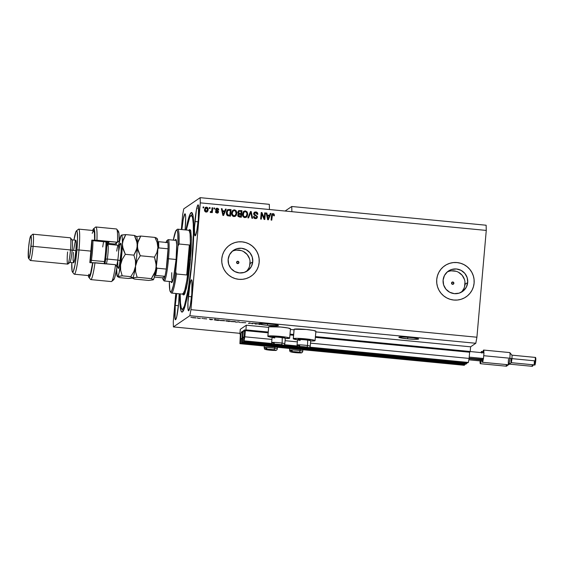 <?xml version="1.0" encoding="UTF-8"?>
<svg xmlns="http://www.w3.org/2000/svg" width="564" height="564" viewBox="0 0 564 564"><rect width="100%" height="100%" fill="white"/><g stroke="black" fill="none" stroke-linecap="round" stroke-linejoin="round"><path stroke-width="0.85" d="M246.32 325.202L245.904 329.891L268.267 332.041L245.904 329.891L245.432 330.215L268.175 332.407L245.432 330.215L245.904 329.891L246.32 325.202L268.619 327.353L246.32 325.202L240.285 329.32L246.32 325.202M290.009 334.142L293.689 334.494L290.009 334.142M315.424 336.588L470.2 351.506L470.609 346.818L315.833 331.907L470.609 346.818L475.804 343.272L189.835 315.713L173.409 326.923L239.933 333.338L173.409 326.923L173.275 321.727L175.749 293.47L173.275 321.727L173.409 326.923L189.835 315.713L475.804 343.272L476.918 337.223L486.267 230.422L486.133 225.226L291.75 206.494L486.133 225.226L486.267 230.422L291.877 211.683L486.267 230.422L476.918 337.223L190.949 309.664L476.918 337.223L475.804 343.272L470.609 346.818L470.2 351.506L315.424 336.588M294.041 329.806L290.418 329.454L294.041 329.806M289.974 334.508L293.597 334.861L289.974 334.508M315.396 336.955L469.72 351.83L470.2 351.506L469.643 352.232L315.361 337.364L469.643 352.232L469.72 351.83L315.396 336.955M245.354 330.617L244.811 336.8L271.918 339.415L244.811 336.8L244.071 340.832L271.827 343.511L244.071 340.832L243.585 341.164L272.144 343.92L243.585 341.164L243.972 336.673L243.585 341.164L244.071 340.832L244.811 336.8L245.354 330.617L268.14 332.816L245.354 330.617M293.562 335.263L289.938 334.917L293.562 335.263M285.074 340.684L297.341 341.862L285.074 340.684M310.496 343.131L469.1 358.415L469.643 352.232L469.1 358.415L310.496 343.131M284.383 344.717L297.242 345.958L284.383 344.717M309.798 347.17L468.36 362.448L469.1 358.415L468.36 362.448L309.798 347.17M283.925 345.055L297.566 346.366L283.925 345.055M309.347 347.502L467.873 362.786L468.36 362.448L467.873 362.786L309.347 347.502M244.163 336.186L244.691 330.194L244.163 336.186M244.677 329.848L243.352 330.758L244.628 330.878L243.352 330.758L244.684 329.848M243.274 331.16L242.753 337.152L243.923 337.265L242.753 337.152L243.274 331.16L244.593 331.287L243.274 331.16M242.76 337.498L243.902 337.519L242.872 337.42L242.478 341.918L466.766 363.533L466.844 362.687L466.766 363.533L465.793 364.203L241.505 342.588L242.478 341.918L466.766 363.533L465.793 364.203L241.505 342.588L241.893 338.09L241.505 342.588L242.478 341.918L242.76 337.498M242.083 337.61L242.612 331.611L242.083 337.61M242.598 331.265L241.272 332.175L242.548 332.295L241.272 332.175L242.605 331.265M241.195 332.577L240.673 338.576L241.843 338.689L240.673 338.576L241.195 332.577L242.513 332.704L241.195 332.577M240.68 338.922L241.822 338.943L240.793 338.844L240.398 343.342L464.687 364.957L464.764 364.104L464.687 364.957L240.398 343.342L239.911 343.673L464.2 365.289L464.687 364.957L464.2 365.289L239.911 343.673L240.363 334.022L239.911 343.673L240.398 343.342L240.673 338.922M240.356 333.676L239.876 334.008L240.363 334.05L239.876 334.008L240.285 329.32L239.876 334.008L240.363 333.676M238.924 262.556L237.655 263.614L236.591 262.331A1.177 1.17 -124.3 0 1 238.346 261.435A1.177 1.17 -124.3 0 1 238.424 263.416A1.177 1.17 -124.3 0 1 236.591 262.331L237.86 261.273L238.924 262.556M453.872 283.276L452.596 284.334L451.531 283.05A1.177 1.17 -124.3 0 1 453.294 282.148A1.177 1.17 -124.3 0 1 453.364 284.136A1.177 1.17 -124.3 0 1 451.531 283.05L452.8 281.986L453.872 283.276M460.992 292.406A12.422 12.309 55.7 0 0 464.997 284.348L467.704 282.501A12.422 12.309 -124.3 0 1 449.191 291.962A12.422 12.309 -124.3 0 1 443.107 280.132L444.453 275.5L447.471 271.756L451.694 269.472L456.48 268.986L461.105 270.375L464.863 273.434L467.182 277.692L467.704 282.501L466.35 287.125L463.34 290.869L459.117 293.16L454.323 293.647L449.698 292.251L445.948 289.198L443.628 284.94L443.107 280.132A12.422 12.309 -124.3 0 1 461.62 270.664A12.422 12.309 -124.3 0 1 467.704 282.501L464.997 284.348A12.422 12.309 55.7 0 0 447.111 272.067M246.052 271.686A12.422 12.309 55.7 0 0 250.056 263.628L252.757 261.788A12.422 12.309 -124.3 0 1 234.243 271.249A12.422 12.309 -124.3 0 1 228.159 259.412L229.513 254.787L232.523 251.043L236.753 248.752L241.54 248.273L246.165 249.662L249.922 252.721L252.235 256.98L252.757 261.788L251.41 266.412L248.393 270.156L244.17 272.44L239.383 272.927L234.758 271.538L231 268.478L228.688 264.22L228.159 259.412A12.422 12.309 -124.3 0 1 246.672 249.951A12.422 12.309 -124.3 0 1 252.757 261.788L250.056 263.628A12.422 12.309 55.7 0 0 232.164 251.354M250.98 276.275A18.88 18.711 55.7 0 0 251.107 276.191A18.88 18.711 -124.3 0 1 221.793 258.784L222.47 255.161L223.837 251.748L225.854 248.675L228.42 246.059L231.459 244.008L234.843 242.583L238.445 241.857L242.118 241.85L245.735 242.562L249.147 243.965L252.228 246.003L254.857 248.611L256.93 251.671L258.375 255.076L259.13 258.7L259.172 262.387L258.495 266.011L257.121 269.423L255.111 272.49L252.538 275.105L249.499 277.164L246.115 278.588L242.52 279.314L238.84 279.321L235.223 278.609L231.811 277.206L228.73 275.161L226.108 272.56L224.028 269.5L222.583 266.088L221.828 262.471L221.793 258.784A18.88 18.711 -124.3 0 1 249.922 244.402A18.88 18.711 -124.3 0 1 259.172 262.387L259.151 262.401A18.88 18.711 55.7 0 0 229.696 245.093M465.927 296.988A18.88 18.711 55.7 0 0 466.047 296.904A18.88 18.711 55.7 0 0 474.098 283.114L474.112 283.1A18.88 18.711 -124.3 0 1 445.983 297.489A18.88 18.711 -124.3 0 1 436.733 279.497L437.41 275.881L438.785 272.468L440.794 269.395L443.367 266.779L446.406 264.72L449.79 263.303L453.385 262.57L457.066 262.563L460.682 263.275L464.094 264.678L467.175 266.723L469.798 269.324L471.878 272.391L473.323 275.796L474.077 279.413L474.112 283.1L473.436 286.724L472.068 290.136L470.052 293.209L467.486 295.825L464.447 297.884L461.063 299.301L457.46 300.027L453.787 300.041L450.171 299.329L446.759 297.919L443.678 295.881L441.048 293.273L438.975 290.213L437.53 286.808L436.776 283.191L436.733 279.497A18.88 18.711 -124.3 0 1 464.87 265.115A18.88 18.711 -124.3 0 1 474.112 283.1L474.098 283.114A18.88 18.711 55.7 0 0 444.644 265.806M409.816 337.357A9.912 0.839 5 0 1 418.594 338.964A9.912 0.839 5 0 1 407.631 338.851L407.779 337.18L407.631 338.851L399.241 337.512L398.91 337.159L399.312 337.032L402.555 336.905L413.49 337.773L418.558 338.886L416.274 339.302L407.631 338.851A9.912 0.839 5 0 1 398.854 337.237A9.912 0.839 5 0 1 409.816 337.357M269.634 323.849A9.912 0.839 5 0 1 278.419 325.456A9.912 0.839 5 0 1 267.449 325.336L267.597 323.673L267.449 325.336L259.362 324.11A9.912 0.839 5 0 1 258.763 323.856L255.506 324.067L254.145 323.369L257.494 323.856L263.381 323.426L274.901 324.497L278.024 325.181L278.355 325.541L277.953 325.668L267.449 325.336A9.912 0.839 5 0 1 259.919 324.258L259.997 323.426L259.919 324.258L259.701 323.524L259.623 324.462L258.939 324.399L259.362 324.11A9.912 0.839 5 0 1 258.763 323.856L255.506 324.067L254.145 323.369L258.7 323.806A9.912 0.839 5 0 1 258.672 323.729A9.912 0.839 5 0 1 269.634 323.849M194.897 221.518A15.573 1.6 95.5 0 1 198.105 204.845A15.573 1.6 95.5 0 1 198.331 219.177L196.871 230.45L195.264 235.808L194.538 233.856L194.509 227.348L196.357 210.245L197.604 205.416L197.964 204.887L198.521 205.62L198.331 219.177A15.573 1.6 95.5 0 1 195.123 235.851A15.573 1.6 95.5 0 1 194.897 221.518L198.077 221.828L194.897 221.518M181.883 229.583A15.573 1.6 95.5 0 1 185.013 213.791A15.573 1.6 95.5 0 1 185.232 228.117L185.062 229.886A15.573 1.6 95.5 0 0 185.232 228.117L185.683 217.535L185.422 214.56L184.865 213.834L183.258 219.192L181.883 229.583M175.242 305.413A15.573 1.6 95.5 0 1 176.807 293.576L175.242 305.413L178.421 305.716L175.242 305.413L175.052 318.97L175.608 319.703L176.786 316.446L178.675 303.072A15.573 1.6 95.5 0 1 175.467 319.746A15.573 1.6 95.5 0 1 175.242 305.413M179.14 293.802A15.573 1.6 95.5 0 1 178.675 303.072L179.14 293.802M188.341 296.467A15.573 1.6 95.5 0 1 191.548 279.793A15.573 1.6 95.5 0 1 191.774 294.126L190.315 305.399L188.707 310.757L187.981 308.804L187.953 302.297L189.8 285.194L191.048 280.364L191.718 279.906L191.964 280.569L191.774 294.126A15.573 1.6 95.5 0 1 188.566 310.799A15.573 1.6 95.5 0 1 188.341 296.467L191.52 296.777L188.341 296.467M293.329 338.619A10.949 0.931 5 0 1 304.814 338.788A10.949 0.931 5 0 1 315.072 340.614A10.949 0.931 5 0 1 315.008 340.705L310.686 340.973A10.949 0.931 5 0 0 315.008 340.705L312.682 339.817L305.371 338.837L297.355 338.337L293.329 338.619L294.147 329.249L293.301 338.795L297.517 339.824A10.949 0.931 5 0 1 293.259 338.703A10.949 0.931 5 0 1 293.329 338.619M315.072 340.614L315.896 331.244A10.949 0.931 -175 0 0 305.632 329.418A10.949 0.931 -175 0 0 294.147 329.249L306.196 329.468L313.506 330.448L315.826 331.336M267.837 336.257A10.949 0.931 5 0 0 272.102 337.371L267.879 336.348L268.725 326.796A10.949 0.931 -175 0 0 268.661 326.887L267.837 336.257A10.949 0.931 5 0 1 267.907 336.165L279.955 336.391L287.266 337.371L289.586 338.252A10.949 0.931 5 0 1 285.264 338.527L289.586 338.252A10.949 0.931 5 0 0 289.656 338.167L290.474 328.798A10.949 0.931 -175 0 0 280.209 326.965A10.949 0.931 -175 0 0 268.725 326.796L280.773 327.021L288.084 328.001L290.411 328.89M185.937 229.971A50.027 5.139 95.5 0 1 191.584 212.501A50.027 5.139 95.5 0 1 192.296 258.531L188.291 290.89L184.231 308.719L182.44 311.948L181.925 312.082L181.03 310.905L180.113 305.674L179.782 293.858A50.027 5.139 95.5 0 0 181.989 312.089A50.027 5.139 95.5 0 0 192.296 258.531L193.783 231.578L193.642 221.525L192.909 214.983L191.647 212.508L189.969 214.327L188.023 220.277L185.937 229.971M285.095 211.035L291.75 206.494L291.877 211.683L200.298 202.857L190.949 309.664L189.835 315.713L190.949 309.664L200.298 202.857L269.451 209.526L269.317 204.33L200.164 197.668L269.317 204.33L269.451 209.526L291.877 211.683L291.75 206.494L285.095 211.035M183.737 208.877L200.164 197.668L200.298 202.857L200.164 197.668L183.737 208.877L182.623 214.926L183.737 208.877M252.122 323.623L252.7 323.228L253.384 323.292L252.651 323.792L249.753 323.059L248.491 323.391L249.217 322.89L252.122 323.623L249.217 322.89L249.168 323.454L249.753 323.059L252.651 323.792L253.384 323.292L252.122 323.623M241.392 322.545L245.77 322.721L241.385 322.566M235.724 322.157L238.509 321.861L240.44 322.615L238.812 321.952L235.724 322.157L238.812 321.952L240.44 322.615L238.509 321.861L235.724 322.157M230.422 321.36L235.632 321.832L230.38 321.409M219.544 320.317L224.761 320.782L219.509 320.366M212.72 319.541L210.739 319.753L209.371 319.055L212.72 319.541L209.371 319.055L210.739 319.753L212.72 319.541M190.921 317.356L191.704 317.349L190.921 317.356M268.697 326.979L267.907 336.165A10.949 0.931 5 0 1 279.392 336.334A10.949 0.931 5 0 1 289.656 338.167M294.119 329.425L294.147 329.249A10.949 0.931 -175 0 0 294.077 329.341L293.259 338.703M192.366 317.624L196.046 317.955L192.338 317.659M197.203 317.962L197.992 317.955L197.203 317.962M199.755 318.336L198.077 318.364L199.755 318.336M201.877 318.413L202.659 318.406L201.877 318.413M203.519 318.611L206.748 318.921L203.505 318.632M214.271 319.809L218.331 320.479L218.381 319.922L218.331 320.479L219.058 319.985L214.271 319.809L219.058 319.985L218.331 320.479L214.228 319.866M225.727 320.796L229.203 321.529L229.252 320.965L229.203 321.529L229.936 321.036L225.727 320.796L229.936 321.036L229.203 321.529L225.706 320.817M181.347 229.527L182.623 214.926L181.347 229.527M264.248 218.071L264.706 212.847L265.383 212.91L264.812 219.474L264.086 219.403L261.788 213.904L261.329 219.135L260.646 219.072L261.224 212.508L261.95 212.579L264.248 218.071L261.95 212.579L261.224 212.508L260.646 219.072L261.329 219.135L261.788 213.904L264.086 219.403L264.812 219.474L265.383 212.91L264.706 212.847L264.248 218.071M253.588 213.615L254.308 212.254L255.816 211.902L257.353 212.663L257.811 214.108L257.121 214.348L256.867 213.319L255.837 212.684L254.308 213.418L254.533 214.44L257.332 216.343L257.283 217.57L256.423 218.487L254.956 218.578L253.765 217.718L253.504 216.491L254.195 216.47L254.47 217.45L255.386 217.873L256.275 217.718L256.726 216.766L256.352 216.075L254.054 214.983L253.588 213.615L254.456 215.279L256.564 216.266L256.719 216.95L256.303 217.697L255.386 217.873L254.195 216.47L253.504 216.491C253.49 217.746 254.103 218.465 255.344 218.642L256.655 218.36L257.403 217.027L254.265 213.657L254.716 212.861L255.689 212.663L257.121 214.348L257.804 214.327C257.847 212.931 257.184 212.12 255.816 211.902L255.711 211.972C257.078 212.191 257.741 213.002 257.706 214.398L257.247 212.741L255.816 211.902L254.378 212.212L253.588 213.615M247.878 217.838L250.515 211.479L251.213 211.549L252.594 218.296L251.897 218.226L250.832 212.283L248.583 217.908L247.878 217.838L248.583 217.908L250.832 212.283L251.897 218.226L252.594 218.296L251.213 211.549L250.515 211.479L247.878 217.838M243.817 211.31L245.523 210.915L247.067 211.874L247.702 213.827L247.236 216.181L246.327 217.239L244.79 217.626L243.415 217.006L242.64 215.702L243.013 212.219L244.022 211.176L245.382 210.901L243.373 211.719L242.499 214.01C242.287 215.906 243.049 217.119 244.79 217.626L246.327 217.239L247.688 214.426L247.222 212.113L247.688 214.426L246.278 217.274M232.939 210.259L234.793 209.893L236.196 210.823L236.831 212.783L236.365 215.131L235.456 216.195L234.067 216.59L232.805 216.174L231.874 214.976L231.607 213.255L232.135 211.176L233.143 210.125L234.511 209.85L232.495 210.668L231.628 212.959C231.409 214.863 232.171 216.068 233.919 216.576L235.456 216.195L236.817 213.375L236.351 211.063L236.817 213.375L235.399 216.231M224.768 210.971L225.508 209.068L226.22 209.138L223.555 215.497L222.893 215.427L221.377 208.673L222.082 208.736L222.484 210.753L224.768 210.971L222.484 210.753L222.082 208.736L221.377 208.673L222.893 215.427L223.555 215.497L226.22 209.138L225.508 209.068L224.768 210.971M203.026 207.848L203.111 206.91L203.787 206.974L203.71 207.912L203.026 207.848L203.71 207.912L203.787 206.974L203.111 206.91L203.026 207.848M205.409 207.46L206.558 207.157L205.465 207.425L204.513 209.498L205.331 207.524L206.981 207.249L208.081 208.511L207.919 210.929L206.974 211.965L205.712 212.008L204.676 210.978L204.513 209.498C204.337 210.865 204.873 211.733 206.128 212.099L207.221 211.824L208.172 209.801C208.363 208.412 207.827 207.531 206.558 207.157L206.452 207.228C207.721 207.601 208.257 208.49 208.067 209.871L207.164 211.86M209.314 208.454L209.399 207.517L210.076 207.58L209.998 208.518L209.314 208.454L209.998 208.518L210.076 207.58L209.399 207.517L209.314 208.454M210.802 212.55L211.683 211.775L211.613 212.536L212.297 212.607L212.713 207.834L212.029 207.771L211.817 210.245L212.029 207.771L212.713 207.834L212.297 212.607L211.613 212.536L211.683 211.775L210.957 212.543L210.182 212.233L210.499 211.571L211.486 211.444L211.817 210.245L211.606 211.204L210.182 212.233L211.19 212.445M213.904 208.899L213.982 207.961L214.665 208.024L214.581 208.962L213.904 208.899L214.581 208.962L214.665 208.024L213.982 207.961L213.904 208.899M215.554 209.575L216.675 208.222L218.395 208.715L218.783 209.878L218.099 209.9L217.196 208.87L216.245 209.526L218.437 211.324L218.367 212.473L217.739 213.037L215.667 212.459L215.462 211.62L216.153 211.606L216.928 212.452L217.838 211.888L215.885 210.654L215.554 209.575L217.831 211.951L216.928 212.452L216.153 211.606L215.462 211.62L216.893 213.136L217.965 212.917L218.522 211.923L216.245 209.526L217.196 208.87L218.099 209.9L218.783 209.878L217.302 208.194L218.684 209.949L218.296 208.786L217.302 208.194L216.181 208.433L215.554 209.575M226.354 212.494L226.777 210.774L227.736 209.632L231.064 209.604L230.486 216.16L227.221 215.518L226.495 214.341L226.354 212.494L227.616 215.765L230.486 216.16L231.064 209.604L229.026 209.491L231.064 209.604L230.394 216.153L230.958 209.674L227.609 209.709L226.354 212.494M238.494 210.739L241.935 210.654L238.544 210.696L237.775 212.191L238.755 210.576L241.935 210.654L241.364 217.21L238.086 216.484L237.712 214.99L238.537 213.89L237.775 212.191L238.339 214.003M269.543 215.286L270.283 213.382L270.995 213.453L268.33 219.812L267.667 219.748L266.152 212.988L266.857 213.051L267.258 215.067L269.543 215.286L267.258 215.067L266.857 213.051L266.152 212.988L267.667 219.748L268.33 219.812L270.995 213.453L270.283 213.382L269.543 215.286M273.159 213.573L274.139 214.137L274.386 215.758L273.702 215.772L273.371 214.447L272.454 214.574L271.777 220.143L271.101 220.073L271.862 214.172L273.159 213.573L272.229 213.784L271.488 215.624L271.101 220.073L271.777 220.143L272.334 214.771L273.061 214.341L273.702 215.772L274.386 215.758L274.139 214.137L274.287 215.829L274.139 214.137L273.159 213.573M203.103 206.988L203.787 206.974L203.611 207.904L203.689 207.044L203.103 206.988M207.058 211.937L208.01 210.302L207.82 208.172L206.671 207.263L205.226 207.594M207.82 208.172L207.58 207.813M206.015 207.235L205.599 207.362M206.889 211.169L205.952 211.465L205.211 210.774L205.698 208.13M205.275 208.722L205.585 208.229M206.692 211.338L206.205 211.415L205.197 209.519L206.48 207.834L207.489 209.737L206.1 211.486L206.748 211.296M206.375 207.904L205.092 209.589L206.1 211.486L207.178 210.865L207.503 209.589L206.769 207.912L205.507 208.391L205.226 210.414L206.205 211.415M205.825 208.038L206.48 207.834M209.392 207.594L210.076 207.58L209.9 208.511L209.97 207.651L209.392 207.594M212.607 207.904L212.198 212.593L212.607 207.904M211.133 212.48L211.578 211.852L210.696 212.621M210.393 211.641L211.507 211.274L210.393 211.641M211.606 211.204L210.95 211.704M211.317 211.606L210.732 211.754M213.975 208.038L214.665 208.024L214.489 208.948L214.56 208.095L213.975 208.038M216.245 209.526L217.196 208.87M217.887 212.966L218.331 211.394L216.146 209.596L218.522 211.923L217.916 212.945M215.469 211.69L216.153 211.606L216.83 212.522L217.732 212.022L216.83 212.522L215.469 211.69M217.831 211.951L216.928 212.452M216.132 208.468L217.196 208.264L216.005 208.553M217.626 212.29L216.971 212.529M217.436 210.612L216.879 210.365M216.146 209.596L216.463 209.054M225.48 209.145L226.22 209.138L223.485 215.49L226.115 209.209L225.48 209.145M221.398 208.751L222.082 208.736L222.378 210.823L224.662 211.042L222.378 210.823L221.976 208.807L221.398 208.751M223.182 214.849L222.533 211.613L223.182 214.849M223.097 214.327L222.928 213.467M224.479 211.719L223.281 214.778L222.533 211.613L224.479 211.719L222.639 211.542L223.281 214.778L224.479 211.719M227.56 209.752L229.026 209.491L227.496 209.787M227.391 210.95L226.925 212.642L227.708 215.074L229.872 215.328L227.814 214.997L227.031 212.572L227.912 210.4L230.316 210.309L229.774 215.399L227.243 214.595L227.243 211.246M232.89 210.294L232.495 210.668M236.351 211.063L234.405 209.921L236.351 211.063M235.456 216.195L236.633 214.052L236.499 211.676L234.962 210.041L233.045 210.196M234.991 215.624L232.932 215.483L232.185 213.305M233.27 210.936L232.199 213.114L233.32 210.901L234.448 210.619C235.738 210.999 236.302 211.895 236.133 213.305L235.125 215.533L233.982 215.815L232.46 214.553L232.255 212.663L233.073 211.077M232.199 213.114L232.354 214.623L233.038 215.406L233.877 215.885L235.019 215.603L236.112 213.537L235.442 211.056L234.335 210.612L233.179 211.006L232.305 213.044L232.354 214.623L233.877 215.885L235.096 215.554M238.29 214.038L237.684 215.194L239.333 217.013L241.364 217.21L241.935 210.654L241.265 217.203L241.829 210.724L238.65 210.654M239.073 211.317L238.353 212.325L239.629 213.601L240.884 213.721L239.735 213.53L238.452 212.254L239.178 211.239L241.188 211.352L240.884 213.721L238.664 213.284L238.353 212.325L238.776 211.458M238.946 214.369L238.269 215.222L239.531 216.343L240.645 216.449L238.375 215.152L239.044 214.299L240.92 214.419L240.645 216.449L238.593 216.104L238.452 214.672M239.044 214.299L238.424 214.863L238.53 215.857L240.75 216.379L240.92 214.419L238.805 214.412M238.847 211.408L238.445 212.381L238.769 213.213L240.99 213.65L241.188 211.352L239.178 211.239M243.768 211.345L243.373 211.719M247.222 212.113L245.284 210.971L247.222 212.113M246.327 217.239L247.504 215.103L247.377 212.727L245.841 211.084L243.916 211.246M245.862 216.668L244.494 216.886L243.324 215.913L243.133 213.714L243.951 212.127M244.142 211.986L243.077 214.165L243.225 215.674L244.748 216.928L243.331 215.603L243.176 214.094L244.198 211.951L245.326 211.662C246.616 212.05 247.18 212.945 247.011 214.348L245.996 216.576L244.748 216.928L245.946 216.611M250.479 211.556L251.213 211.549L252.475 218.282L251.107 211.62L250.479 211.556M250.726 212.353L248.512 217.901L250.726 212.353M254.667 212.896L254.167 213.735L257.403 217.027L256.613 218.388L257.226 216.414L254.427 214.51L254.181 213.608L254.639 212.917M255.288 217.944L254.371 217.521L254.089 216.541L253.504 216.562L254.195 216.47L255.288 217.944L256.246 217.732M254.322 212.247L255.711 211.972L254.547 212.127M256.352 217.641L255.4 217.958M256.324 218.564L256.994 218M257.297 216.752L257.064 216.054M264.699 212.924L265.383 212.91L264.713 219.459L265.277 212.981L264.699 212.924M261.682 213.982L261.231 219.128L261.682 213.982M261.217 212.593L261.95 212.579L264.142 218.141L261.844 212.649L261.217 212.593M270.255 213.46L270.995 213.453L268.26 219.805L270.889 213.523L270.255 213.46M266.166 213.065L266.857 213.051L267.153 215.138L269.437 215.356L267.153 215.138L266.751 213.121L266.166 213.065M267.949 219.163L267.308 215.927L267.949 219.163M267.872 218.642L267.696 217.782M269.254 216.033L268.055 219.093L267.308 215.927L269.254 216.033L267.414 215.857L268.055 219.093L269.254 216.033M272.334 214.771L273.061 214.341M272.525 214.503L271.679 220.129L272.165 215.053M272.179 213.819L274.034 214.207L272.673 213.65M228.73 215.222L229.872 215.328L230.316 210.309L228.258 210.238L227.278 211.366L227.193 214.228L228.73 215.222M243.331 215.603L244.727 216.844L246.468 216.118L246.997 213.467L246.144 211.965L244.868 211.676L243.74 212.381L243.331 215.603M195.348 317.906L193.043 317.532M200.213 318.166L200.178 318.575L200.213 318.166M212.409 319.584L210.576 319.337L212.409 319.584M214.997 318.991L215.215 320.07L217.739 320.359L218.296 319.978L217.739 320.359L214.969 319.689L218.296 319.915L214.954 319.88M224.74 320.81L224.324 320.578M224.056 320.74L220.341 320.521M226.256 320.994L228.836 321.191L226.256 321.092M226.411 320.733L229.174 320.958L226.404 320.86M235.611 321.854L235.195 321.621M234.934 321.79L231.219 321.572M248.491 323.391L249.168 323.454L249.217 322.89L248.491 323.391M257.184 323.898L255.351 323.651L257.184 323.898M259.828 323.44L259.362 324.11L259.828 323.44M195.384 317.722L193.05 317.687M224.105 320.528L220.221 320.38M234.976 321.572L231.099 321.431M196.737 208.278L197.407 208.32M236.922 213.333L236.542 213.389M467.464 295.839L470.038 293.224L472.047 290.15M473.415 286.738L474.098 283.114L474.056 279.427M473.302 275.81L471.856 272.405L469.777 269.338L467.154 266.737L464.073 264.692M460.661 263.289L457.044 262.577L453.364 262.584M449.769 263.317L446.385 264.735M258.474 266.025L259.172 262.387A18.88 18.711 -124.3 0 1 251.128 276.177A18.88 18.711 55.7 0 0 259.151 262.401L259.109 258.714M252.517 275.119L255.09 272.504L257.099 269.437M258.354 255.09L256.909 251.685L254.836 248.625L252.207 246.024L249.126 243.979M245.714 242.576L242.097 241.864L238.424 241.871M234.821 242.598L231.437 244.022M247.384 270.283L248.71 268.26M249.612 266.011L250.028 261.202M249.535 258.82L247.215 254.561L243.458 251.509M241.216 250.585L236.415 250.12M462.325 290.996L463.65 288.972M464.553 286.731L464.976 281.915M464.475 279.54L462.163 275.281L458.405 272.222M456.156 271.298L451.362 270.84M302.494 347.212L306.781 347.473L303.016 346.832L300.238 346.839L301.564 347.212L300.499 347.008L300.859 346.761L306.661 347.346L302.494 347.212M300.21 340.409A6.606 0.564 5 0 1 297.559 339.676A6.606 0.564 5 0 1 301.416 339.549A6.606 0.564 5 0 1 308.014 340.184A6.606 0.564 5 0 1 310.672 340.825L310.094 340.134A5.964 0.508 -175 0 0 307.69 339.556L307.542 345.542A1.509 0.881 98.5 0 1 306.52 347.064A5.097 0.43 5 0 1 307.599 347.769A5.097 0.43 5 0 1 300.499 347.248A1.509 0.881 98.5 0 1 300.401 347.241A1.509 0.881 -81.5 0 0 300.499 347.248L298.441 346.698L300.887 346.557L308.586 347.614L300.499 347.248A5.097 0.43 5 0 1 299.421 346.543A5.097 0.43 5 0 1 306.52 347.064A1.509 0.881 -81.5 0 0 307.542 345.542A6.606 0.564 5 0 1 310.221 346.233L310.693 340.875A6.606 0.564 -175 0 0 308.014 340.184A6.606 0.564 -175 0 0 301.162 339.535A6.606 0.564 -175 0 0 297.531 339.718L297.059 345.083A6.606 0.564 5 0 1 300.697 344.9A6.606 0.564 5 0 1 307.542 345.542L307.69 339.556L309.939 340.282M310.172 346.296A6.606 0.564 -175 0 0 307.542 345.542A6.606 0.564 -175 0 0 297.108 345.02M299.738 345.774A6.606 0.564 5 0 1 297.059 345.083C297.947 346.881 296.304 346.275 300.408 347.241L307.888 347.776C309.114 347.981 309.897 347.466 310.221 346.233M299.082 339.479L298.229 339.119L300.161 338.936L307.69 339.556A5.964 0.508 -175 0 0 301.733 338.985A5.964 0.508 -175 0 0 298.25 339.098L297.559 339.676M300.598 346.853L301.832 347.079L300.598 346.853M303.192 346.846L303.15 347.403L303.192 346.846M295.007 352.324L299.294 352.585L295.529 351.943L292.963 351.894L294.077 352.324L293.012 352.119L293.372 351.865L299.174 352.458L295.007 352.324M299.033 352.176A5.097 0.43 5 0 1 300.118 352.881A5.097 0.43 5 0 1 293.019 352.352A1.509 0.881 98.5 0 1 292.913 352.345A1.509 0.881 -81.5 0 0 293.019 352.352L290.953 351.809L293.4 351.668L301.098 352.726L293.019 352.352A5.097 0.43 5 0 1 291.933 351.654A5.097 0.43 5 0 1 299.033 352.176A1.509 0.881 -81.5 0 0 300.055 350.653A1.509 0.881 98.5 0 1 299.033 352.176M302.685 351.407A6.606 0.564 -175 0 0 300.055 350.653A6.606 0.564 5 0 1 302.741 351.344L302.882 349.743M300.161 349.476L300.055 350.653L300.161 349.476M292.258 350.878A6.606 0.564 5 0 1 289.572 350.188A6.606 0.564 5 0 1 293.209 350.004A6.606 0.564 5 0 1 300.055 350.653A6.606 0.564 -175 0 0 289.628 350.131M292.829 352.324A1.509 0.881 -81.5 0 0 292.913 352.345L300.401 352.888C301.627 353.085 302.41 352.57 302.741 351.344M293.111 351.964L294.345 352.19L293.111 351.964M295.712 351.957L295.663 352.514L295.712 351.957M269.585 349.87L273.878 350.131L269.289 349.44L267.336 349.504L268.654 349.87L267.59 349.666L267.956 349.419L273.751 350.004L269.585 349.87M273.618 349.729A5.097 0.43 5 0 1 274.696 350.427A5.097 0.43 5 0 1 267.597 349.906A1.509 0.881 98.5 0 1 267.498 349.899A1.509 0.881 -81.5 0 0 267.597 349.906L265.531 349.356L267.978 349.215L275.676 350.279L267.597 349.906A5.097 0.43 5 0 1 266.518 349.201A5.097 0.43 5 0 1 273.618 349.729A1.509 0.881 -81.5 0 0 274.64 348.199A1.509 0.881 98.5 0 1 273.618 349.729M277.269 348.954A6.606 0.564 -175 0 0 274.64 348.199A6.606 0.564 5 0 1 277.319 348.89L277.46 347.29M274.738 347.029L274.64 348.199L274.738 347.029M266.835 348.432A6.606 0.564 5 0 1 264.156 347.741A6.606 0.564 5 0 1 267.787 347.558A6.606 0.564 5 0 1 274.64 348.199A6.606 0.564 -175 0 0 264.206 347.678M267.414 349.877A1.509 0.881 -81.5 0 0 267.498 349.899L274.978 350.434C276.212 350.639 276.987 350.124 277.319 348.89M267.688 349.511L268.929 349.743L267.688 349.511M270.29 349.511L270.241 350.068L270.29 349.511M277.072 344.759L281.365 345.02L277.594 344.385L275.028 344.336L276.141 344.766L275.077 344.555L275.443 344.308L281.239 344.9L277.072 344.759M274.788 337.963A6.606 0.564 5 0 1 272.137 337.23A6.606 0.564 5 0 1 275.993 337.103A6.606 0.564 5 0 1 282.592 337.73A6.606 0.564 5 0 1 285.25 338.372L284.672 337.688A5.964 0.508 -175 0 0 282.268 337.11L282.127 343.088A1.509 0.881 98.5 0 1 281.098 344.618A5.097 0.43 5 0 1 282.183 345.316A5.097 0.43 5 0 1 275.084 344.794A1.509 0.881 98.5 0 1 274.978 344.787A1.509 0.881 -81.5 0 0 275.084 344.794L273.018 344.244L275.465 344.103L283.163 345.168L275.084 344.794A5.097 0.43 5 0 1 273.998 344.089A5.097 0.43 5 0 1 281.098 344.618A1.509 0.881 -81.5 0 0 282.127 343.088A6.606 0.564 5 0 1 284.806 343.779L285.271 338.421A6.606 0.564 -175 0 0 282.592 337.73A6.606 0.564 -175 0 0 275.74 337.089A6.606 0.564 -175 0 0 272.109 337.272L271.644 342.63A6.606 0.564 5 0 1 275.274 342.447A6.606 0.564 5 0 1 282.127 343.088L282.268 337.11L284.517 337.836M284.757 343.843A6.606 0.564 -175 0 0 282.127 343.088A6.606 0.564 -175 0 0 271.693 342.567M274.323 343.321A6.606 0.564 5 0 1 271.644 342.63C272.525 344.435 270.882 343.821 274.992 344.787L282.465 345.323C283.692 345.528 284.475 345.013 284.806 343.779M273.66 337.032L272.976 336.588L274.738 336.489L282.268 337.11A5.964 0.508 -175 0 0 276.311 336.532A5.964 0.508 -175 0 0 272.828 336.652L272.137 337.23M275.176 344.4L276.416 344.632L275.176 344.4M277.777 344.4L277.728 344.957L277.777 344.4M171.061 281.64A21.707 2.235 95.5 0 0 171.858 282.55A21.707 2.235 95.5 0 0 176.095 259.405L176.729 244.642L176.017 239.58L175.044 240.299A21.707 2.235 95.5 0 1 176.003 239.566A21.707 2.235 95.5 0 1 176.095 259.405L173.465 278.045L172.323 281.852L171.816 282.585L171.047 281.57M189.053 230.295L190.794 230.895L191.415 239.101L190.428 259.814L189.384 259.792L190.343 241.991L190.075 233.785L189.13 230.345M192.275 258.749L191.986 258.749A47.193 4.85 95.5 0 1 181.784 308.973A47.193 4.85 95.5 0 1 180.17 293.9L180.494 303.213L181.354 308.156L182.2 309.262L182.687 309.135L184.372 306.09L188.207 289.269L192.275 258.749M170.398 291.842A31.147 3.201 95.5 0 1 169.334 281.471L169.82 290.136L170.54 291.969L171.512 291.306L173.282 285.786L175.693 271.785A31.147 3.201 95.5 0 1 170.398 291.842L171.237 292.864A32.092 3.299 -84.5 0 0 176.447 273.984A32.092 3.299 95.5 0 1 171.562 293.068L182.771 294.147A32.092 3.299 -84.5 0 0 189.384 259.792L188.454 259.701A32.092 3.299 95.5 0 1 186.726 274.978L176.447 273.984L175.693 271.785L177.949 246.024L177.829 233.75L177.265 230.704L176.87 230.098L175.89 230.761L173.317 240.137A31.147 3.201 95.5 0 1 176.349 230.161A31.147 3.201 95.5 0 1 177.949 246.024L179.07 244.008L189.349 244.995A32.092 3.299 95.5 0 1 188.454 259.701L189.384 259.792A32.092 3.299 -84.5 0 0 188.933 230.26L177.716 229.181A32.092 3.299 95.5 0 1 179.07 244.008A32.092 3.299 -84.5 0 0 177.357 229.315L176.349 230.161M186.324 230.013L189.793 217.041L191.372 215.328L192.564 217.662L193.255 223.83L193.389 233.32L191.986 258.749A47.193 4.85 95.5 0 0 190.787 215.526A47.193 4.85 95.5 0 0 186.324 230.013M182.743 293.541L183.265 294.944L184.287 294.683L186.423 288.183L188.221 278.447L190.124 263.036L191.104 250.402L191.386 237.352L190.59 230.197L189.652 229.506L188.891 230.62M182.99 294.105L184.788 290.164L186.853 280.308L189.384 259.792L190.428 259.814L187.354 283.593L184.907 293.449L182.898 294.14M172.415 281.633A20.762 2.136 95.5 0 1 171.759 272.701A20.762 2.136 -84.5 0 0 172.415 281.633M186.726 274.978L188.454 259.701L189.349 244.995L186.726 274.978L189.349 244.995L179.07 244.008L177.949 246.024L175.693 271.785L176.447 273.984L186.726 274.978M164.942 276.318A19.825 2.037 95.5 0 1 163.193 279.829A19.825 2.037 95.5 0 1 162.693 277.855L163.292 279.92L163.884 279.518L164.942 276.318L162.693 277.855L154.402 277.058L162.693 277.855L164.942 276.318A19.825 2.037 -84.5 0 0 166.274 269.077A19.825 2.037 95.5 0 1 164.942 276.318L155.593 275.422L164.942 276.318M167.473 258.735A19.825 2.037 95.5 0 1 166.274 269.077L168.051 248.809L166.274 269.077L156.933 268.182L156.157 266.709L156.933 268.182A19.825 2.037 95.5 0 1 155.593 275.422A19.825 2.037 -84.5 0 0 156.933 268.182L166.274 269.077L168.051 248.809A19.825 2.037 95.5 0 1 167.473 258.735L168.516 258.749L167.473 258.735M163.193 279.829L164.025 280.851A20.762 2.136 -84.5 0 0 168.516 258.749A20.762 2.136 95.5 0 1 164.237 280.985L172.358 281.767M176.088 259.482L168.516 258.749L176.088 259.482M166.105 242.421A19.825 2.037 95.5 0 1 166.972 240.581A19.825 2.037 95.5 0 1 167.889 242.59L167.536 240.863L167.014 240.546L166.013 242.739M176.342 240.426L168.22 239.644A20.762 2.136 95.5 0 1 168.516 258.749A20.762 2.136 -84.5 0 0 167.987 239.735L166.972 240.581M167.889 242.59A19.825 2.037 95.5 0 1 168.051 248.809A19.825 2.037 -84.5 0 0 167.889 242.59L158.547 241.688A19.825 2.037 95.5 0 1 158.703 247.913L168.051 248.809L158.703 247.913A19.825 2.037 -84.5 0 0 158.547 241.688L167.889 242.59M155.424 275.408L154.74 275.408M158.533 247.927L157.687 249.203M93.589 230.563L94.449 233.115L94.611 240.391L117.502 242.231L119.187 240.779A24.541 2.524 -84.5 0 0 118.362 231.177L116.692 229.132A26.43 2.714 95.5 0 1 117.502 242.231A26.43 2.714 -84.5 0 0 116.431 228.963L95.866 226.982A26.43 2.714 95.5 0 1 96.945 240.25L117.502 242.231L114.873 244.029A11.329 1.163 -84.5 0 0 114.429 244.889A11.329 1.163 95.5 0 1 114.852 244.043A11.329 1.163 95.5 0 1 114.873 244.029L107.4 243.31L114.873 244.029L119.187 240.779L118.955 233.39L117.989 231.043M72.439 272.024L74.11 274.069A22.652 2.326 -84.5 0 0 79.002 249.965L76.93 249.922A20.762 2.136 95.5 0 1 72.439 272.024A20.762 2.136 95.5 0 1 71.776 262.591L72.1 271.129L72.841 272.102L73.32 271.397L74.984 264.96L76.93 249.922L77.543 238.734L77.183 231.846L76.443 230.873L75.964 231.578L73.947 240.038A20.762 2.136 95.5 0 1 76.401 230.909A20.762 2.136 95.5 0 1 76.93 249.922L79.002 249.965A22.652 2.326 95.5 0 1 74.335 274.217L89.288 275.655A22.652 2.326 -84.5 0 0 92.637 262.873L89.838 262.605A22.652 2.326 -84.5 0 0 91.157 251.135L79.002 249.965L91.157 251.135A22.652 2.326 -84.5 0 0 91.805 240.123L94.611 240.391A22.652 2.326 -84.5 0 0 93.638 230.563L78.685 229.118A22.652 2.326 95.5 0 1 79.002 249.965A22.652 2.326 -84.5 0 0 78.431 229.217L76.401 230.909M67.913 264.044L69.943 262.352A11.329 1.163 -84.5 0 0 72.15 250.275L70.493 249.951A13.212 1.361 95.5 0 1 67.913 264.044A13.212 1.361 95.5 0 1 67.581 251.939M28.581 258.368L30.252 260.413A13.212 1.361 -84.5 0 0 33.107 246.348L31.034 246.313A11.329 1.163 95.5 0 1 28.581 258.368A11.329 1.163 95.5 0 1 28.538 248.019L28.397 257.875L28.574 258.354L29.06 258.023L29.97 254.512L31.316 242.076L31.295 237.345L30.766 235.921L29.596 239.82L28.538 248.019A11.329 1.163 95.5 0 1 30.745 235.935A11.329 1.163 95.5 0 1 31.034 246.313L33.107 246.348A13.212 1.361 95.5 0 1 30.386 260.498L67.765 264.1A13.212 1.361 -84.5 0 0 70.493 249.951L33.107 246.348L70.493 249.951A13.212 1.361 -84.5 0 0 70.303 237.796L32.923 234.194A13.212 1.361 95.5 0 1 33.107 246.348A13.212 1.361 -84.5 0 0 32.775 234.25L30.745 235.935M75.625 240.243L76.218 242.936L75.886 250.635L72.15 250.275A11.329 1.163 95.5 0 1 69.816 262.401L73.553 262.761A11.329 1.163 -84.5 0 0 75.886 250.635L74.829 258.834L73.658 262.732L73.066 260.039L73.398 252.341M111.355 281.577A26.43 2.714 -84.5 0 0 115.535 264.713L94.978 262.732A26.43 2.714 95.5 0 1 90.797 279.596L111.355 281.577M112.955 279.349L113.731 279.723L114.718 277.608L116.353 270.311L116.889 267.012L115.535 264.713L92.877 262.711A24.541 2.524 95.5 0 1 88.865 277.382A24.541 2.524 95.5 0 1 88.322 275.563L89.14 277.537L90.099 276.177L92.877 262.711L89.838 262.605L91.805 240.123L94.844 240.229L94.519 230.161L93.835 228.681L92.672 230.464A24.541 2.524 95.5 0 1 93.546 228.787A24.541 2.524 95.5 0 1 94.844 240.229L96.945 240.25A26.43 2.714 -84.5 0 0 95.577 227.095L93.546 228.787M88.865 277.382L90.529 279.427A26.43 2.714 -84.5 0 0 94.978 262.732L92.637 262.873L90.6 273.23L89.26 275.655L88.64 274.294M92.228 233.334L93.18 230.902M115.909 245.093L116.6 242.781M73.609 250.127L75.365 240.624M107.005 244.015A11.329 1.163 95.5 0 1 107.4 243.31L109 242.217L91.791 240.56L109 242.217L107.4 243.31A11.329 1.163 -84.5 0 0 107.005 244.015M75.886 250.635A11.329 1.163 -84.5 0 0 75.731 240.215L71.988 239.855A11.329 1.163 95.5 0 1 72.15 250.275L75.886 250.635M70.437 237.874A13.212 1.361 95.5 0 1 70.493 249.951L72.15 250.275A11.329 1.163 -84.5 0 0 72.107 239.926L70.437 237.874M106.786 242.569L107.4 243.31L106.786 242.569M115.535 264.713A26.43 2.714 95.5 0 1 111.651 281.464L113.681 279.772A24.541 2.524 -84.5 0 0 116.889 267.012L115.535 264.713M116.558 242.88A13.212 1.361 -84.5 0 0 115.923 245.037M105.003 263.698A16.046 1.65 -84.5 0 0 105.383 261.287L104.495 261.604A16.991 1.748 95.5 0 1 104.185 263.621A16.991 1.748 -84.5 0 0 104.495 261.604L91.41 260.342L90.43 259.849A16.046 1.65 95.5 0 1 89.986 262.62L91.446 250.684L91.805 240.158M91.044 262.718A16.991 1.748 -84.5 0 0 91.41 260.342A16.991 1.748 95.5 0 1 91.044 262.718M119.97 244.614A12.648 1.297 95.5 0 1 121.274 246.785A12.648 1.297 95.5 0 1 120.16 261.266A2.263 0.959 8.3 0 0 117.798 260.067A10.385 1.065 -84.5 0 0 118.341 245.312A10.385 1.065 -84.5 0 0 116.72 251.114M107.879 244.297A10.385 1.065 95.5 0 1 107.329 259.059A2.263 0.959 8.3 0 0 105.658 259.243A2.263 0.959 -171.7 0 1 107.329 259.059A10.385 1.065 95.5 0 1 106.385 263.832M117.932 267.124L116.262 265.926A10.385 1.065 -84.5 0 0 117.798 260.067L107.329 259.059L117.798 260.067A10.385 1.065 -84.5 0 0 118.25 245.262L107.787 244.247A10.385 1.065 95.5 0 1 107.329 259.059M132.864 278.412L134.507 279.067L148.706 280.442L134.507 279.067L132.646 277.862L137.151 277.269L151.349 278.637L153.211 279.843L148.706 280.442L153.211 279.843L154.219 277.678L156.094 268.189L154.395 273.639L151.349 278.637L137.151 277.269L135.614 271.834L135.529 266.208L137.221 260.751L140.274 255.753L154.473 257.121L156.002 262.556L156.094 268.189A20.762 2.136 -84.5 0 0 157.892 247.575L156.884 252.552L154.473 257.121L140.274 255.753L137.503 248.202L137.623 243.063L140.753 236.048L154.952 237.416L157.123 242.393L157.892 247.575A20.762 2.136 -84.5 0 0 157.215 238.692L156.877 238.29M156.926 238.368L154.952 237.416L157.123 242.393L157.892 247.575L157.716 240.602L156.609 238.071L154.952 237.416L140.753 236.048L136.255 236.64A20.762 2.136 95.5 0 1 137.334 245.594L138.342 240.617L140.753 236.048L136.255 236.64A20.762 2.136 95.5 0 0 136.213 236.668M132.54 278.123L128.148 278.461L119.554 277.629L117.7 276.423A20.762 2.136 95.5 0 1 117.298 276.346A20.762 2.136 95.5 0 1 116.593 268.915L117.164 276.12L118.01 276.043L119.082 272.877L121.239 259.637L122.67 241.625L125.807 234.603L134.394 235.435L136.368 236.386L134.394 235.435L136.566 240.412L137.334 245.594A20.762 2.136 95.5 0 1 135.529 266.208L137.221 260.751L140.274 255.753L138.102 250.768L137.334 245.594L136.326 250.571L133.915 255.139L135.445 260.589L135.529 266.208A20.762 2.136 95.5 0 1 132.688 277.833L132.688 277.833A20.762 2.136 -84.5 0 0 135.529 266.208L133.837 271.658L130.792 276.656L132.646 277.862L137.151 277.269L135.614 271.834L135.529 266.208A20.762 2.136 -84.5 0 0 137.334 245.594A20.762 2.136 -84.5 0 0 136.65 236.711L136.319 236.302M132.759 277.601L128.148 278.461L119.554 277.629L117.587 276.684L122.198 275.824L130.792 276.656L122.198 275.824L120.661 270.382L120.576 264.763L122.268 259.313L125.321 254.315L133.915 255.139L125.321 254.315L122.557 246.764L122.205 237.176L121.831 235.498L121.302 235.202A20.762 2.136 95.5 0 1 122.381 244.156A20.762 2.136 95.5 0 1 120.576 264.763A20.762 2.136 95.5 0 1 117.7 276.423L122.198 275.824L120.661 270.382L120.576 264.763L122.268 259.313L125.321 254.315L123.149 249.33L122.381 244.156L123.389 239.178L125.807 234.603L134.394 235.435L137.165 242.978L137.045 248.125L133.915 255.139L135.445 260.589L135.529 266.208L133.837 271.658L130.792 276.656L132.646 277.862A20.762 2.136 95.5 0 1 132.251 277.791L132.582 278.2M153.253 279.814L153.246 279.814A20.762 2.136 -84.5 0 0 153.253 279.814A20.762 2.136 -84.5 0 0 156.094 268.189L157.892 247.575L156.884 252.552L154.473 257.121L156.263 265.362L155.46 270.953L151.349 278.637L153.323 279.582M121.302 235.202L125.807 234.603L121.887 234.984L120.992 235.576L118.659 245.262A20.762 2.136 95.5 0 1 121.26 235.23A20.762 2.136 95.5 0 1 121.302 235.202L121.189 235.456M116.663 266.004L116.642 266.582A20.762 2.136 95.5 0 1 116.663 266.004M118.842 250.472A2.263 0.959 -171.7 0 0 118.842 250.36L119.871 244.973L120.774 243.239L121.246 245.742L121.126 251.643L119.476 265.193L118.496 268.274L117.82 266.885M117.756 265.877L117.763 262.218M119.06 244.078L118.729 245.248L119.06 244.078M116.727 266.025L116.663 266.617M116.635 268.64L116.783 270.043M106.702 247.413A10.385 1.065 95.5 0 1 107.787 244.247L106.793 243.895M91.819 240.56A16.046 1.65 95.5 0 1 90.43 259.849L91.41 260.342A16.991 1.748 -84.5 0 0 92.905 240.666A16.991 1.748 95.5 0 1 91.41 260.342L104.495 261.604A16.991 1.748 -84.5 0 0 105.99 241.928A16.991 1.748 95.5 0 1 104.495 261.604L105.383 261.287L105.771 258.347L106.758 241.596M104.953 263.966L105.383 261.287A16.046 1.65 -84.5 0 0 106.772 241.998M116.262 265.926A10.385 1.065 -84.5 0 0 117.798 260.067A2.263 0.959 -171.7 0 1 120.16 261.266A12.648 1.297 95.5 0 1 118.236 268.386A12.648 1.297 95.5 0 1 117.862 260.159M102.733 246.954A16.991 1.748 95.5 0 1 103.642 241.702M534.898 363.329L535.701 360.974L535.201 360.875A3.779 0.388 95.5 0 1 534.432 364.915A3.779 0.388 95.5 0 1 534.369 361.439M508.657 364.767L511.195 362.659A3.779 0.388 -84.5 0 0 511.929 358.633L509.856 358.232A6.133 0.627 95.5 0 1 508.657 364.767A6.133 0.627 95.5 0 1 508.502 359.148M511.153 362.673L534.418 364.915A3.779 0.388 -84.5 0 0 535.201 360.875L511.929 358.633A3.779 0.388 95.5 0 1 511.153 362.673A3.779 0.388 95.5 0 1 511.097 359.197M483.362 358.57A6.133 0.627 95.5 0 1 482.424 362.278A6.133 0.627 95.5 0 1 482.164 359.388L469.121 358.218L482.058 359.458L483.362 358.57L482.164 359.388L482.481 362.257L483.475 358.5L469.22 357.125L483.362 358.57M482.424 362.278L508.587 364.795A6.133 0.627 -84.5 0 0 509.856 358.232L483.715 355.708L509.856 358.232A6.133 0.627 -84.5 0 0 509.764 352.585L483.602 350.061A6.133 0.627 95.5 0 1 483.856 352.867M470.143 351.541L483.961 352.874L483.475 358.5L483.961 352.874L470.143 351.541M483.602 350.061A6.133 0.627 95.5 0 0 482.812 352.761L483.545 350.082L483.856 352.951M534.418 364.915C534.919 365.761 535.342 364.443 535.701 360.967C535.983 358.394 535.8 357.202 535.144 357.4L511.879 355.158A3.779 0.388 95.5 0 1 511.929 358.633L535.201 360.875A3.779 0.388 -84.5 0 0 535.144 357.4A3.779 0.388 95.5 0 1 535.201 360.875L535.701 360.967L535.638 361.594M535.567 362.208L535.222 364.062M534.954 364.245L534.898 363.632M535.737 358.175L535.779 359.769M509.828 352.62A6.133 0.627 95.5 0 1 509.856 358.232L511.929 358.633A3.779 0.388 -84.5 0 0 511.915 355.179L509.828 352.62M509.073 364.09L532.346 366.332A3.779 0.388 -84.5 0 0 532.811 364.76A3.779 0.388 95.5 0 1 532.353 366.332A3.779 0.388 95.5 0 1 532.183 364.696M532.818 364.76L533.297 364.809L533.142 365.528L532.346 366.332M480.345 363.695A6.133 0.627 95.5 0 1 480.084 360.805L481.395 359.917L469.044 358.725L481.395 359.917L481.437 359.402L481.282 359.987A6.133 0.627 95.5 0 1 480.345 363.695L506.507 366.219A6.133 0.627 -84.5 0 0 507.085 364.654A6.133 0.627 95.5 0 1 506.578 366.191A6.133 0.627 95.5 0 1 506.239 364.57M480.084 360.805L468.846 359.811L479.978 360.882L481.282 359.987L480.401 363.674L480.084 360.805M481.036 352.62L481.628 351.598L481.79 353.092M481.043 352.592A6.133 0.627 95.5 0 1 481.522 351.478A6.133 0.627 95.5 0 1 481.776 352.662M533.318 364.711L533.142 365.479M532.874 365.669L532.818 365.056M300.379 346.797L300.753 346.733M292.92 352.352C288.817 351.379 290.46 351.992 289.572 350.188L289.727 348.474M292.892 351.908L293.266 351.837M267.505 349.899C263.402 348.933 265.038 349.546 264.156 347.741L264.304 346.021M267.47 349.454L267.851 349.391M274.957 344.35L275.331 344.28M183.307 310.842L181.784 308.973M192.641 213.982L190.794 215.518M120.125 244.409L118.25 245.262M117.298 276.346L117.629 276.755M506.578 366.191L508.284 364.767M481.522 351.485L483.017 351.626"/></g></svg>
